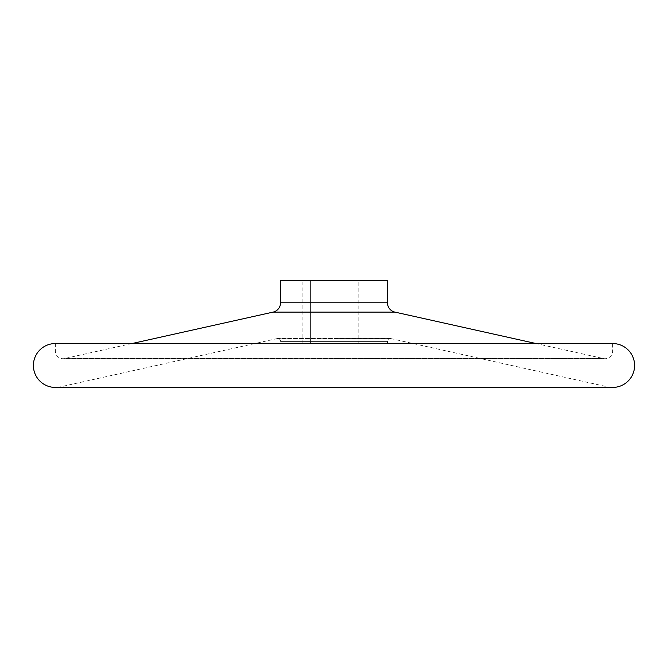 <?xml version="1.0" encoding="UTF-8"?>
<svg xmlns="http://www.w3.org/2000/svg" width="668" height="668" viewBox="0 0 668 668"><rect width="100%" height="100%" fill="white"/><g stroke="black" fill="none" stroke-linecap="round" stroke-linejoin="round"><path stroke-width="0.5" stroke-dasharray="3.34 2.5" d="M131.947 343.544L64.646 358.532L334 358.532L64.646 358.532A7.632 7.632 0 0 1 55.352 351.084L55.352 343.544L612.648 343.544L612.648 351.084A7.632 7.632 0 0 1 603.354 358.532L334 358.532L603.354 358.532L536.053 343.544M334 343.544L280.56 343.544L334 343.544M387.44 343.544L387.44 341.39L334 341.39L387.44 341.39A2.864 2.864 0 0 1 390.922 338.592L334 338.592L390.922 338.592L607.88 386.914L334 386.914L607.88 386.914A21.952 21.952 0 0 0 612.648 387.44L55.352 387.44A21.952 21.952 0 0 0 60.12 386.914L334 386.914L60.12 386.914L277.078 338.592A2.864 2.864 0 0 1 280.56 341.39L334 341.39L280.56 341.39L280.56 343.544M280.56 280.56L387.44 280.56M358.808 280.56L310.395 280.56L310.395 343.544L310.395 280.56L302.888 280.56L358.808 280.56L358.808 343.544L310.395 343.544L358.808 343.544M302.888 343.544L302.888 280.56L302.888 343.544L310.395 343.544L302.888 343.544M277.078 338.592L334 338.592L277.078 338.592M612.648 351.084L334 351.084L612.648 351.084M55.352 351.084L334 351.084L55.352 351.084M273.095 312.106L394.905 312.106M280.56 302.788L387.44 302.788M390.304 338.526L277.696 338.526L390.304 338.526M62.984 358.716L605.016 358.716L62.984 358.716"/><path stroke-width="1" d="M33.4 365.488A21.952 21.952 0 0 1 55.352 343.544L612.648 343.544A21.952 21.952 0 0 1 634.6 365.488A21.952 21.952 0 0 1 612.648 387.44L55.352 387.44A21.952 21.952 0 0 1 33.4 365.488M273.095 312.106L394.905 312.106A9.544 9.544 0 0 1 387.44 302.788L280.56 302.788A9.544 9.544 0 0 1 273.095 312.106L131.947 343.544M387.44 302.788L387.44 280.56L280.56 280.56L280.56 302.788M394.905 312.106L536.053 343.544"/></g></svg>
